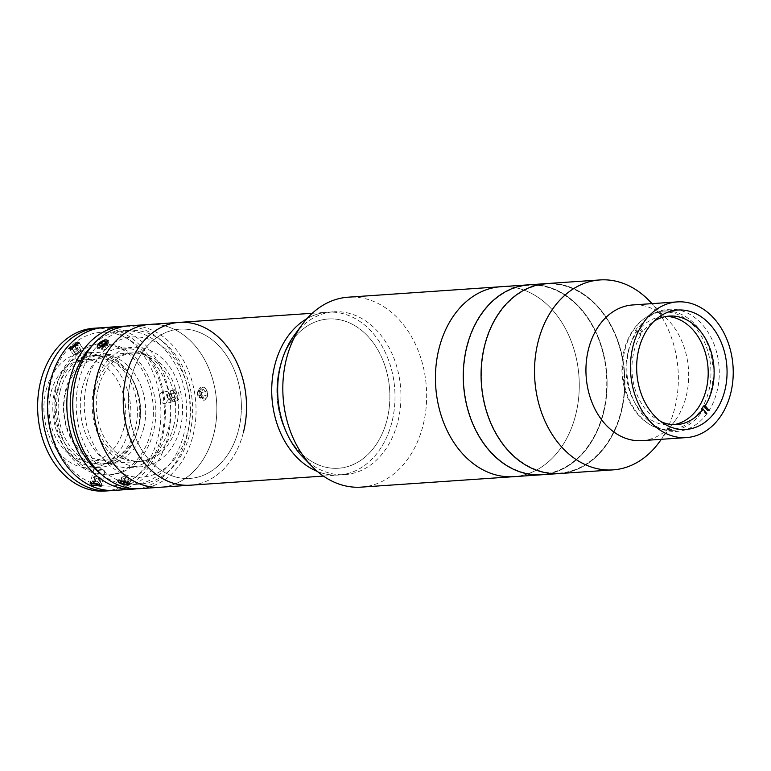 <?xml version="1.0" encoding="UTF-8"?>
<svg xmlns="http://www.w3.org/2000/svg" width="771" height="771" viewBox="0 0 771 771"><rect width="100%" height="100%" fill="white"/><g stroke="black" fill="none" stroke-linecap="round" stroke-linejoin="round"><path stroke-width="0.58" stroke-dasharray="3.85 2.89" d="M513.862 476.671A95.199 71.799 86.1 0 0 575.6 415.193A95.199 71.799 86.1 0 0 500.842 286.725A95.199 71.799 86.1 0 1 575.6 415.193A95.199 71.799 86.1 0 1 513.862 476.671M541.685 474.763A95.199 71.799 86.1 0 0 603.433 413.285A95.199 71.799 86.1 0 0 528.675 284.817A95.199 71.799 86.1 0 1 603.462 413.189A95.199 71.799 86.1 0 1 541.685 474.763M467.255 346.458A94.737 71.452 86.1 0 0 512.599 468.373A94.737 71.452 86.1 0 0 603.105 413.121A94.737 71.452 86.1 0 0 557.761 291.207A94.737 71.452 86.1 0 0 467.255 346.458M559.505 473.548A95.199 71.799 86.1 0 0 621.253 412.061A95.199 71.799 86.1 0 0 546.494 283.603A95.199 71.799 86.1 0 1 621.281 411.965A95.199 71.799 86.1 0 1 559.505 473.548M658.82 442.737A95.199 71.799 86.1 0 0 674.702 408.399A95.199 71.799 86.1 0 0 649.086 300.574M641.964 440.636A67.993 51.281 86.1 0 0 674.721 421.245A67.993 51.281 86.1 0 0 686.065 396.718A67.993 51.281 86.1 0 0 667.763 319.695A67.993 51.281 86.1 0 0 632.663 304.959M710.804 391.755A59.839 45.132 86.1 0 0 663.812 311.002A59.839 45.132 86.1 0 0 625.002 349.649A59.839 45.132 86.1 0 0 671.994 430.401A59.839 45.132 86.1 0 0 710.804 391.755M485.075 345.244A94.737 71.452 86.1 0 0 530.419 467.159A94.737 71.452 86.1 0 0 620.925 411.907A94.737 71.452 86.1 0 0 575.58 289.992A94.737 71.452 86.1 0 0 485.075 345.244M661.316 428.975A58.933 44.448 86.1 0 0 710.66 379.824A58.933 44.448 86.1 0 0 671.531 312.631A58.933 44.448 86.1 0 0 622.197 361.772A58.933 44.448 86.1 0 0 661.316 428.975M467.236 346.555A94.737 71.452 86.1 0 0 512.676 468.411A94.737 71.452 86.1 0 0 603.134 413.025A94.737 71.452 86.1 0 0 557.684 291.178A94.737 71.452 86.1 0 0 467.236 346.555M485.046 345.341A94.737 71.452 86.1 0 0 530.496 467.187A94.737 71.452 86.1 0 0 620.954 411.81A94.737 71.452 86.1 0 0 575.503 289.954A94.737 71.452 86.1 0 0 485.046 345.341M660.93 421.612A54.394 41.027 -93.9 0 1 646.165 410.047A54.394 41.027 -93.9 0 1 640.855 334.922L639.371 335.028A54.394 41.027 -93.9 0 1 641.607 331.723L643.091 331.617A54.394 41.027 -93.9 0 1 654.059 321.208M673.777 424.676A54.394 41.027 -93.9 0 1 670.818 425.023A54.394 41.027 -93.9 0 1 640.229 410.451A54.394 41.027 -93.9 0 1 627.98 352.116A54.394 41.027 -93.9 0 1 663.388 316.486A54.394 41.027 -93.9 0 1 666.366 316.428M643.091 331.617L639.207 326.971A61.198 46.154 -93.9 0 1 703.277 325.69A61.198 46.154 -93.9 0 1 709.118 410.413L707.633 410.509A61.198 46.154 86.1 0 1 705.398 413.825L701.504 409.179M706.882 413.719A61.198 46.154 -93.9 0 1 642.812 415.01A61.198 46.154 -93.9 0 1 636.962 330.287L640.855 334.922M641.607 331.723L637.723 327.077A61.198 46.154 86.1 0 0 635.477 330.383L636.962 330.287M635.477 330.383L639.371 335.028M204.421 398.973C209.413 398.954 207.592 387.1 202.696 387.803C198.012 387.736 199.834 399.6 204.421 398.973M139.985 488.65A81.591 61.535 86.1 0 0 195.641 419.761A81.591 61.535 86.1 0 0 153.853 330.961A81.591 61.535 86.1 0 0 128.824 325.844M160.773 487.233A81.591 61.535 86.1 0 0 216.429 418.335A81.591 61.535 86.1 0 0 174.641 329.535A81.591 61.535 86.1 0 0 149.613 324.418A81.591 61.535 86.1 0 1 213.692 434.536A81.591 61.535 86.1 0 1 160.773 487.233M127.581 482.675C130.395 485.219 127.928 485.383 120.151 483.186C117.443 480.246 119.91 480.073 127.581 482.675M101.589 474.512A77.061 58.124 86.1 0 0 110.099 479.707A77.061 58.124 86.1 0 0 133.73 484.535A77.061 58.124 86.1 0 0 186.303 419.472A77.061 58.124 86.1 0 0 146.827 335.607A77.061 58.124 86.1 0 0 123.196 330.778A77.061 58.124 86.1 0 0 92.722 345.09M116.035 479.302A77.061 58.124 86.1 0 0 139.667 484.13A77.061 58.124 86.1 0 0 192.239 419.067A77.061 58.124 86.1 0 0 152.774 335.192A77.061 58.124 86.1 0 0 129.133 330.364A77.061 58.124 86.1 0 0 76.57 395.427A77.061 58.124 86.1 0 0 116.035 479.302M176.202 400.901C181.204 400.881 179.373 389.027 174.477 389.731C169.803 389.673 171.615 401.537 176.202 400.901L164.425 403.493C159.886 404.12 158.065 392.266 162.7 392.323C167.625 391.601 169.475 403.464 164.425 403.493M174.477 389.731L162.7 392.323M114.744 490.385A81.591 61.535 86.1 0 0 170.401 421.496A81.591 61.535 86.1 0 0 128.612 332.686A81.591 61.535 86.1 0 0 103.584 327.579M137.007 488.766A81.591 61.535 86.1 0 0 189.859 418.219A81.591 61.535 86.1 0 0 147.916 331.366A81.591 61.535 86.1 0 0 125.866 326.143M79.047 361.599L86.959 354.853L85.446 354.419L77.457 361.03L79.047 361.599M124.555 337.129A77.061 58.124 -93.9 0 1 161.447 436.29A77.061 58.124 -93.9 0 1 87.827 481.239A77.061 58.124 -93.9 0 1 50.944 382.069A77.061 58.124 -93.9 0 1 124.555 337.129M103.15 469.77L93.985 468.489L95.729 470.281L104.962 471.293L103.15 469.77M90.525 470.638A65.728 49.575 86.1 0 0 153.323 432.309A65.728 49.575 86.1 0 0 121.857 347.721A65.728 49.575 86.1 0 0 59.068 386.059A65.728 49.575 86.1 0 0 90.525 470.638M105.675 340.194C108.219 342.093 106.09 344.492 99.276 347.374C96.5 345.148 98.64 342.758 105.675 340.194M151.636 351.104A59.839 45.132 86.1 0 0 133.287 347.345A59.839 45.132 86.1 0 0 92.462 397.865A59.839 45.132 86.1 0 0 123.109 462.995A59.839 45.132 86.1 0 0 141.459 466.744A59.839 45.132 86.1 0 0 182.284 416.224A59.839 45.132 86.1 0 0 151.636 351.104M139.753 351.913A59.839 45.132 86.1 0 0 121.404 348.164A59.839 45.132 86.1 0 0 80.589 398.684A59.839 45.132 86.1 0 0 111.236 463.805A59.839 45.132 86.1 0 0 129.586 467.554A59.839 45.132 86.1 0 0 170.401 417.034A59.839 45.132 86.1 0 0 139.753 351.913M55.011 389.606A57.574 43.417 -93.9 0 1 92.356 352.424A57.574 43.417 -93.9 0 1 137.566 430.112A57.574 43.417 -93.9 0 1 100.23 467.293A57.574 43.417 -93.9 0 1 55.011 389.606M46.106 390.222A57.574 43.417 -93.9 0 1 83.451 353.031A57.574 43.417 -93.9 0 1 128.661 430.729A57.574 43.417 -93.9 0 1 91.315 467.91A57.574 43.417 -93.9 0 1 46.106 390.222M123.784 428.329A50.77 38.29 -93.9 0 1 90.853 461.125A50.77 38.29 -93.9 0 1 50.982 392.612A50.77 38.29 -93.9 0 1 83.914 359.816A50.77 38.29 -93.9 0 1 123.784 428.329M138.635 427.317A50.77 38.29 -93.9 0 1 105.704 460.104A50.77 38.29 -93.9 0 1 65.834 391.591A50.77 38.29 -93.9 0 1 98.765 358.804A50.77 38.29 -93.9 0 1 138.635 427.317M143.608 428.425A54.394 41.027 -93.9 0 1 108.326 463.564A54.394 41.027 -93.9 0 1 65.602 390.155A54.394 41.027 -93.9 0 1 100.885 355.026A54.394 41.027 -93.9 0 1 143.608 428.425M173.6 426.373A54.394 41.027 -93.9 0 1 138.317 461.501A54.394 41.027 -93.9 0 1 95.594 388.102A54.394 41.027 -93.9 0 1 130.877 352.964A54.394 41.027 -93.9 0 1 173.6 426.373M100.866 327.839A81.591 61.535 -93.9 0 1 162.218 438.053A81.591 61.535 -93.9 0 1 112.007 490.491M93.686 328.253A81.591 61.535 -93.9 0 1 157.766 438.362A81.591 61.535 -93.9 0 1 104.837 491.06M60.263 390.521A54.394 41.027 -93.9 0 1 95.546 355.392A54.394 41.027 -93.9 0 1 138.26 428.792A54.394 41.027 -93.9 0 1 102.977 463.93A54.394 41.027 -93.9 0 1 60.263 390.521M57.295 390.724A54.394 41.027 -93.9 0 1 92.578 355.595A54.394 41.027 -93.9 0 1 135.291 428.994A54.394 41.027 -93.9 0 1 100.008 464.132A54.394 41.027 -93.9 0 1 57.295 390.724M56.591 386.232A65.728 49.575 -93.9 0 1 119.38 347.894A65.728 49.575 -93.9 0 1 150.846 432.473A65.728 49.575 -93.9 0 1 88.048 470.811A65.728 49.575 -93.9 0 1 56.591 386.232M93.715 476.902L96.028 478.29L99.806 479.051L101.271 478.415L98.958 477.027L95.18 476.266L93.715 476.902L92.424 481.991L93.831 482.839M96.028 478.29L94.823 483.031M98.09 484.053L99.97 483.504L97.657 482.116L93.889 481.355L92.424 481.991M99.806 479.051L98.505 484.13M101.271 478.415L99.97 483.504M98.958 477.027L97.657 482.116M95.18 476.266L93.889 481.355M93.995 483.696A5.889 1.542 -165.7 0 0 101.473 484.602A5.889 1.542 -165.7 0 0 98.399 481.798A5.889 1.542 -165.7 0 0 90.92 480.882A5.889 1.542 -165.7 0 0 93.995 483.696M170.054 393.345L171.364 393.914L171.885 395.802A3.392 2.217 77.6 0 1 172.058 397.528A3.392 2.217 77.6 0 1 171.615 399.002L170.825 400.313L169.514 399.744L168.213 399.166L167.692 397.287A3.392 2.217 77.6 0 1 167.519 395.552A3.392 2.217 77.6 0 1 167.953 394.087A3.392 2.217 77.6 0 1 170.054 393.345A3.392 2.217 77.6 0 1 171.885 395.802L172.405 397.682L171.615 399.002A3.392 2.217 77.6 0 1 169.514 399.744A3.392 2.217 77.6 0 1 167.692 397.287L167.162 395.398L167.953 394.087M176.434 396.795L174.853 399.426L172.232 398.289L171.191 394.511L172.771 391.88L175.393 393.027L176.434 396.795L172.405 397.682M170.825 400.313L174.853 399.426M167.162 395.398L171.191 394.511M168.213 399.166L172.232 398.289M169.88 393.942A5.889 3.845 77.6 0 1 174.275 390.107A5.889 3.845 77.6 0 1 177.744 397.373A5.889 3.845 77.6 0 1 173.35 401.209A5.889 3.845 77.6 0 1 169.88 393.942M171.364 393.914L175.393 393.027M78.555 352.983L79.876 351.749A3.392 1.32 -33 0 0 80.492 351.075A3.392 1.32 -33 0 0 80.772 350.641A3.392 1.32 -33 0 0 80.926 349.774A3.392 1.32 -33 0 0 76.175 351.287A3.392 1.32 -33 0 0 75.288 352.386A3.392 1.32 -33 0 0 75.124 353.263L75.394 353.995L78.555 352.983L75.828 348.791L78.469 346.314L78.035 345.129M75.683 347.268L77.495 350.044L74.864 352.52L72.551 348.974M75.394 353.995L72.667 349.793L75.828 348.791M74.864 352.52L75.124 353.263A3.392 1.32 -33 0 0 76.618 353.59A3.392 1.32 -33 0 0 76.975 353.494A3.392 1.32 -33 0 0 79.876 351.749L81.196 350.506L78.469 346.314M81.196 350.506L77.929 344.839M72.387 349.032L72.667 349.793M70.547 348.829A5.889 2.294 -33 0 0 73.476 350.738A5.889 2.294 -33 0 0 80.059 345.803A5.889 2.294 -33 0 0 77.119 343.895A5.889 2.294 -33 0 0 70.547 348.829M123.206 483.696A6.804 1.783 -165.7 0 0 130.309 484.169A6.804 1.783 -165.7 0 0 124.969 480.468A6.804 1.783 -165.7 0 0 117.626 480.931A6.804 1.783 -165.7 0 0 123.206 483.696M124.651 478.772L128.179 479.205L128.69 478.271L125.673 476.912L122.146 476.488L121.645 477.413L124.651 478.772L123.852 481.933M121.645 477.413L120.343 482.501M128.179 479.205L127.148 483.253M128.69 478.271L127.388 483.359M125.673 476.912L124.372 482M122.146 476.488L120.854 481.567M199.294 390.377L201.742 392.429L201.935 394.366A3.392 2.217 77.6 0 1 201.8 396.024A3.392 2.217 77.6 0 1 201.086 397.2A3.392 2.217 77.6 0 1 198.831 397.075A3.392 2.217 77.6 0 1 197.415 394.116A3.392 2.217 77.6 0 1 197.549 392.458A3.392 2.217 77.6 0 1 198.263 391.273L199.294 390.377L203.322 389.49L205.77 391.543L206.146 395.407L204.084 397.219L201.636 395.157L201.25 391.292L203.322 389.49M200.017 390.261A5.889 3.845 77.6 0 1 206.291 389.721A5.889 3.845 77.6 0 1 207.572 395.571A5.889 3.845 77.6 0 1 207.38 396.448A5.889 3.845 77.6 0 1 202.233 398.27A5.889 3.845 77.6 0 1 200.017 390.261M198.773 389.933A6.804 4.433 77.6 0 1 206.011 389.307A6.804 4.433 77.6 0 1 207.495 396.053A6.804 4.433 77.6 0 1 207.274 397.075A6.804 4.433 77.6 0 1 201.337 399.185A6.804 4.433 77.6 0 1 198.773 389.933M202.127 396.294L200.055 398.106L197.607 396.043L197.222 392.179L198.263 391.273A3.392 2.217 77.6 0 1 200.518 391.398A3.392 2.217 77.6 0 1 201.935 394.366L202.127 396.294L206.146 395.407M197.222 392.179L201.25 391.292M201.742 392.429L205.77 391.543M200.055 398.106L204.084 397.219M197.607 396.043L201.636 395.157M103.112 350.294L106.485 348.733L107.477 347.509A3.392 1.32 -33 0 0 107.564 347.393A3.392 1.32 -33 0 0 108.027 346.478A3.392 1.32 -33 0 0 107.786 345.822A3.392 1.32 -33 0 0 105.405 346.15A3.392 1.32 -33 0 0 102.726 348.164A3.392 1.32 -33 0 0 102.177 349.186A3.392 1.32 -33 0 0 102.418 349.841L100.375 346.092M96.982 347.046A6.804 2.65 -33 0 0 102.215 347.702A6.804 2.65 -33 0 0 108.682 341.63A6.804 2.65 -33 0 0 107.381 340.04A6.804 2.65 -33 0 0 101.386 342.112A6.804 2.65 -33 0 0 97.05 346.757A6.804 2.65 -33 0 0 96.982 347.046M101.733 349.398L102.418 349.841A3.392 1.32 -33 0 0 103.7 349.909A3.392 1.32 -33 0 0 104.798 349.514A3.392 1.32 -33 0 0 107.477 347.509L108.47 346.275L107.092 345.369L103.719 346.931L101.733 349.398L98.996 345.196M103.719 346.931L102.533 345.1M106.485 348.733L103.748 344.531M108.47 346.275L105.743 342.073M107.092 345.369L105.309 342.613M323.415 476.083L338.941 475.023A81.591 61.535 86.1 0 1 317.44 471.486A81.591 61.535 86.1 0 0 338.941 475.023A81.591 61.535 86.1 0 0 391.87 422.325A81.591 61.535 86.1 0 0 327.791 312.216A81.591 61.535 86.1 0 0 306.964 318.654A81.591 61.535 86.1 0 1 327.791 312.216L333.727 311.812A81.591 61.535 86.1 0 0 294.416 335.067M302.762 456.933A81.591 61.535 86.1 0 0 344.888 474.618A81.591 61.535 86.1 0 0 397.807 421.92A81.591 61.535 86.1 0 0 333.727 311.812M361.242 487.127A95.199 71.799 86.1 0 0 422.99 425.64A95.199 71.799 86.1 0 0 348.232 297.182M279.738 367.304A74.797 56.408 86.1 0 0 315.541 463.554A74.797 56.408 86.1 0 0 386.994 419.935A74.797 56.408 86.1 0 0 351.19 323.685A74.797 56.408 86.1 0 0 279.738 367.304M243.385 432.492A81.591 61.535 86.1 0 1 190.466 485.2A81.591 61.535 86.1 0 0 244.465 427.799A81.591 61.535 86.1 0 0 220.236 338.874A81.591 61.535 86.1 0 0 179.306 322.384M344.888 474.618L338.941 475.023A81.591 61.535 86.1 0 0 392.94 417.622A81.591 61.535 86.1 0 0 368.711 328.706A81.591 61.535 86.1 0 0 327.791 312.216L312.265 313.277M300.969 453.126A74.797 56.408 86.1 0 0 379.669 438.815A74.797 56.408 86.1 0 0 365.762 334.113A74.797 56.408 86.1 0 0 287.063 348.425A74.797 56.408 86.1 0 0 300.969 453.126M152.485 463.294A74.797 56.408 86.1 0 0 231.184 448.982A74.797 56.408 86.1 0 0 217.287 344.29A74.797 56.408 86.1 0 0 138.587 358.602A74.797 56.408 86.1 0 0 152.485 463.294M131.263 377.482A74.797 56.408 86.1 0 0 167.066 473.722A74.797 56.408 86.1 0 0 238.518 430.102A74.797 56.408 86.1 0 0 202.715 333.862A74.797 56.408 86.1 0 0 131.263 377.482M86.998 382.329A70.267 52.997 86.1 0 0 120.633 472.739A70.267 52.997 86.1 0 0 187.748 431.77A70.267 52.997 86.1 0 0 154.123 341.351A70.267 52.997 86.1 0 0 86.998 382.329M98.37 387.909A54.394 41.027 86.1 0 0 124.41 457.907A54.394 41.027 86.1 0 0 176.376 426.18A54.394 41.027 86.1 0 0 150.335 356.183A54.394 41.027 86.1 0 0 98.37 387.909M674.721 421.245L661.364 439.306M663.812 311.002L677.767 310.048M671.994 430.401L685.949 429.437M667.763 319.695L652.073 303.629M669.324 316.081L663.388 316.486M676.765 424.619L670.818 425.023M133.73 484.535L139.667 484.13M86.959 354.853L78.979 342.584M93.985 468.489L90.197 483.35M104.962 471.293L101.174 486.154M77.457 361.03L69.477 348.752M123.196 330.778L129.133 330.364M121.404 348.164L133.287 347.345M129.586 467.554L141.459 466.744M92.356 352.424L83.451 353.031M105.704 460.104L90.853 461.125M138.317 461.501L108.326 463.564M130.877 352.964L100.885 355.026M98.765 358.804L83.914 359.816M100.23 467.293L91.315 467.91M95.546 355.392L92.578 355.595M102.977 463.93L100.008 464.132M76.618 353.59L79.008 353.031L80.492 351.075M129.249 484.737L130.309 484.169M118.271 481.942L117.626 480.931M207.572 395.571L207.495 396.053M97.368 345.726L97.05 346.757M106.321 339.915L107.381 340.04M103.7 349.909L106.09 349.35L107.564 347.393"/><path stroke-width="1.16" d="M302.367 324.321A95.199 71.799 86.1 0 0 286.484 358.669A95.199 71.799 86.1 0 0 312.11 466.494L302.762 456.933A81.591 61.535 86.1 0 1 280.808 364.51A81.591 61.535 86.1 0 1 294.416 335.067L302.367 324.321A95.199 71.799 86.1 0 1 348.232 297.182L500.842 286.725A95.199 71.799 86.1 0 0 439.104 348.213A95.199 71.799 86.1 0 0 513.862 476.671L612.955 469.886A95.199 71.799 86.1 0 0 658.82 442.737L661.364 439.306M466.927 346.304A95.199 71.799 86.1 0 0 541.685 474.763A95.199 71.799 86.1 0 1 466.908 346.401A95.199 71.799 86.1 0 1 528.675 284.817A95.199 71.799 86.1 0 0 466.927 346.304M484.747 345.08A95.199 71.799 86.1 0 0 559.505 473.548A95.199 71.799 86.1 0 1 484.728 345.177A95.199 71.799 86.1 0 1 546.494 283.603A95.199 71.799 86.1 0 0 484.747 345.08M652.073 303.629L649.086 300.574A95.199 71.799 86.1 0 0 599.944 279.94A95.199 71.799 86.1 0 0 538.197 341.418A95.199 71.799 86.1 0 0 612.955 469.886M677.208 301.904L632.663 304.959A67.993 51.281 86.1 0 0 588.562 348.877A67.993 51.281 86.1 0 0 641.964 440.636L686.508 437.581A67.993 51.281 86.1 0 0 730.609 393.663A67.993 51.281 86.1 0 0 677.208 301.904A67.993 51.281 86.1 0 0 633.107 345.822A67.993 51.281 86.1 0 0 686.508 437.581M724.759 390.791A59.839 45.132 86.1 0 0 677.767 310.048A59.839 45.132 86.1 0 0 638.957 348.694A59.839 45.132 86.1 0 0 685.949 429.437A59.839 45.132 86.1 0 0 724.759 390.791M654.059 321.208A54.394 41.027 -93.9 0 1 669.324 316.081A54.394 41.027 -93.9 0 1 699.914 330.653A54.394 41.027 -93.9 0 1 705.234 405.768L703.75 405.874A54.394 41.027 -93.9 0 1 701.504 409.179L702.988 409.083A54.394 41.027 -93.9 0 1 676.765 424.619A54.394 41.027 -93.9 0 1 660.93 421.612M666.366 316.428A54.394 41.027 -93.9 0 1 693.977 331.058A54.394 41.027 -93.9 0 1 706.66 387.524A54.394 41.027 -93.9 0 1 673.777 424.676M709.118 410.413L705.234 405.768M707.633 410.509L703.75 405.874M702.988 409.083L706.882 413.719M243.385 432.492A81.591 61.535 86.1 0 0 179.306 322.384L149.613 324.418A81.591 61.535 86.1 0 0 96.693 377.115A81.591 61.535 86.1 0 0 160.773 487.233A81.591 61.535 86.1 0 1 135.744 482.116A81.591 61.535 86.1 0 1 93.946 393.316A81.591 61.535 86.1 0 1 149.613 324.418L128.824 325.844A81.591 61.535 86.1 0 0 73.168 394.733A81.591 61.535 86.1 0 0 114.956 483.542A81.591 61.535 86.1 0 0 139.985 488.65L323.415 476.083M125.866 326.143A81.591 61.535 86.1 0 0 122.888 326.249L103.584 327.579A81.591 61.535 86.1 0 0 47.918 396.467A81.591 61.535 86.1 0 0 89.715 485.267A81.591 61.535 86.1 0 0 114.744 490.385L134.038 489.065A81.591 61.535 86.1 0 0 137.007 488.766M122.888 326.249A81.591 61.535 86.1 0 0 67.222 395.147A81.591 61.535 86.1 0 0 109.019 483.947A81.591 61.535 86.1 0 0 134.038 489.065M99.372 484.612L101.174 486.154L91.942 485.113L90.197 483.35L99.372 484.612M77.457 342.131L78.979 342.584L71.057 349.311L69.477 348.752L77.457 342.131M92.722 345.09A77.061 58.124 86.1 0 0 101.589 474.512M112.007 490.491A81.591 61.535 -93.9 0 1 109.289 490.761A81.591 61.535 -93.9 0 1 45.21 380.643A81.591 61.535 -93.9 0 1 98.139 327.945A81.591 61.535 -93.9 0 1 100.866 327.839M109.289 490.761L104.837 491.06A81.591 61.535 -93.9 0 1 40.757 380.951A81.591 61.535 -93.9 0 1 93.686 328.253L98.139 327.945M93.831 482.839L98.09 484.053M75.683 347.268L74.768 345.851L72.127 348.328L72.387 349.032M72.551 348.974L72.127 348.328M78.035 345.129L74.768 345.851M123.1 484.333A5.889 1.542 -165.7 0 0 129.249 484.737A5.889 1.542 -165.7 0 0 124.632 481.528A5.889 1.542 -165.7 0 0 118.271 481.942A5.889 1.542 -165.7 0 0 123.1 484.333M120.343 482.501L123.36 483.86L126.878 484.294L127.388 483.359L124.372 482L120.854 481.567L120.343 482.501M123.852 481.933L123.36 483.86M127.148 483.253L126.878 484.294M97.31 345.977A5.889 2.294 -33 0 0 101.839 346.545A5.889 2.294 -33 0 0 107.439 341.293A5.889 2.294 -33 0 0 106.321 339.915A5.889 2.294 -33 0 0 101.126 341.707A5.889 2.294 -33 0 0 97.368 345.726A5.889 2.294 -33 0 0 97.31 345.977M100.991 342.729L98.996 345.196L100.375 346.092L103.748 344.531L105.743 342.073L104.364 341.168L100.991 342.729L102.533 345.1M105.309 342.613L104.364 341.168M274.861 364.914A81.591 61.535 86.1 0 0 317.44 471.486A81.591 61.535 86.1 0 1 298.02 458.533A81.591 61.535 86.1 0 1 306.964 318.654A81.591 61.535 86.1 0 0 274.861 364.914M312.11 466.494A95.199 71.799 86.1 0 0 361.242 487.127L513.862 476.671A95.199 71.799 86.1 0 1 439.104 348.213A95.199 71.799 86.1 0 1 500.842 286.725L599.944 279.94M149.545 468.71A81.591 61.535 86.1 0 0 190.466 485.2A81.591 61.535 86.1 0 1 126.386 375.082A81.591 61.535 86.1 0 1 179.306 322.384A81.591 61.535 86.1 0 0 125.307 379.785A81.591 61.535 86.1 0 0 149.545 468.71M179.306 322.384L312.265 313.277"/></g></svg>
